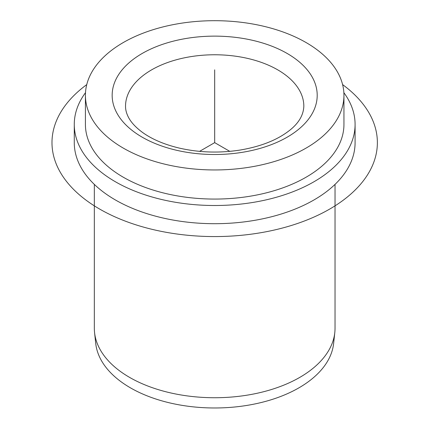 <?xml version="1.0" encoding="UTF-8"?>
<svg xmlns="http://www.w3.org/2000/svg" width="429" height="429" viewBox="0 0 429 429"><rect width="100%" height="100%" fill="white"/><g stroke="black" fill="none" stroke-linecap="round" stroke-linejoin="round"><path stroke-width="0.64" d="M94.332 184.39L94.332 328.249A120.351 69.482 0 0 0 94.562 332.55L95.726 343.425A119.182 68.806 0 0 0 100.322 358.542A119.182 68.806 0 0 0 227.971 407.55A119.182 68.806 0 0 0 333.633 343.425L334.802 332.55A120.351 69.482 0 0 0 335.033 328.249L335.033 184.39M94.562 332.55A120.351 69.482 0 0 0 99.196 347.812A120.351 69.482 0 0 0 228.099 397.302A120.351 69.482 0 0 0 334.802 332.55M343.865 92.68A140.412 81.065 180 0 1 349.41 101.614A140.412 81.065 180 0 1 355.089 124.437L355.089 142.637A140.412 81.065 180 0 1 234.647 222.876A140.412 81.065 180 0 1 79.95 165.46A140.412 81.065 180 0 1 74.271 142.637L74.271 124.437A140.412 81.065 180 0 1 85.494 92.68M355.089 124.437A140.412 81.065 180 0 1 234.647 204.681A140.412 81.065 180 0 1 79.95 147.26A140.412 81.065 180 0 1 74.271 124.437M343.945 95.324L343.945 124.437A129.268 74.63 180 0 1 233.065 198.311A129.268 74.63 180 0 1 90.642 145.452A129.268 74.63 180 0 1 85.414 124.437L85.414 95.324A129.268 74.63 180 0 1 196.3 21.45A129.268 74.63 180 0 1 338.717 74.314A129.268 74.63 180 0 1 343.945 95.324A129.268 74.63 180 0 1 233.065 169.198A129.268 74.63 180 0 1 90.642 116.334A129.268 74.63 180 0 1 85.414 95.324M229.788 151.362L214.682 142.637L199.571 151.362M214.682 142.637L214.682 69.847M342.605 84.599A162.698 93.935 180 0 1 322.656 212.902A162.698 93.935 180 0 1 99.635 209.057A162.698 93.935 180 0 1 86.755 84.599M313.057 78.657A102.52 59.191 180 0 1 243.543 152.118A102.52 59.191 180 0 1 116.307 111.985A102.52 59.191 180 0 1 185.816 38.524A102.52 59.191 180 0 1 313.057 78.657M300.225 91.752A89.152 51.469 180 0 1 303.829 106.242C303.437 115.9 297.876 124.555 287.146 132.207C275.273 140.798 259.561 146.75 240.009 150.07C219.289 153.266 198.997 152.595 179.145 148.059C163.889 144.375 151.496 139.028 141.956 132.014C135.307 127 130.732 121.943 128.228 116.849C126.394 113.165 125.493 109.631 125.531 106.242A89.152 51.469 180 0 1 202 55.293A89.152 51.469 180 0 1 300.225 91.752"/></g></svg>
